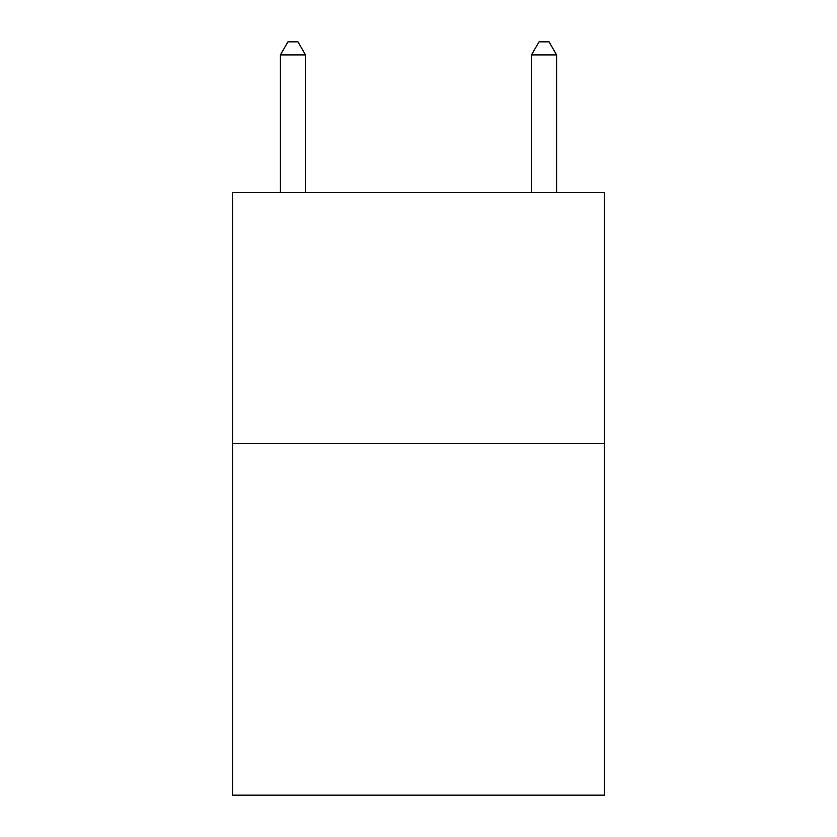 <?xml version="1.0" encoding="UTF-8"?>
<svg xmlns="http://www.w3.org/2000/svg" width="837" height="837" viewBox="0 0 837 837"><rect width="100%" height="100%" fill="white"/><g stroke="black" fill="none" stroke-linecap="round" stroke-linejoin="round"><path stroke-width="1.26" d="M604.314 443.61L604.314 795.15L232.686 795.15L232.686 192.51L604.314 192.51L604.314 443.61L232.686 443.61M305.505 192.51L305.505 54.907L280.395 54.907L280.395 192.51M280.395 54.907L287.928 41.85L297.972 41.85L305.505 54.907M556.605 192.51L556.605 54.907L531.495 54.907L531.495 192.51M531.495 54.907L539.028 41.85L549.072 41.85L556.605 54.907"/></g></svg>
